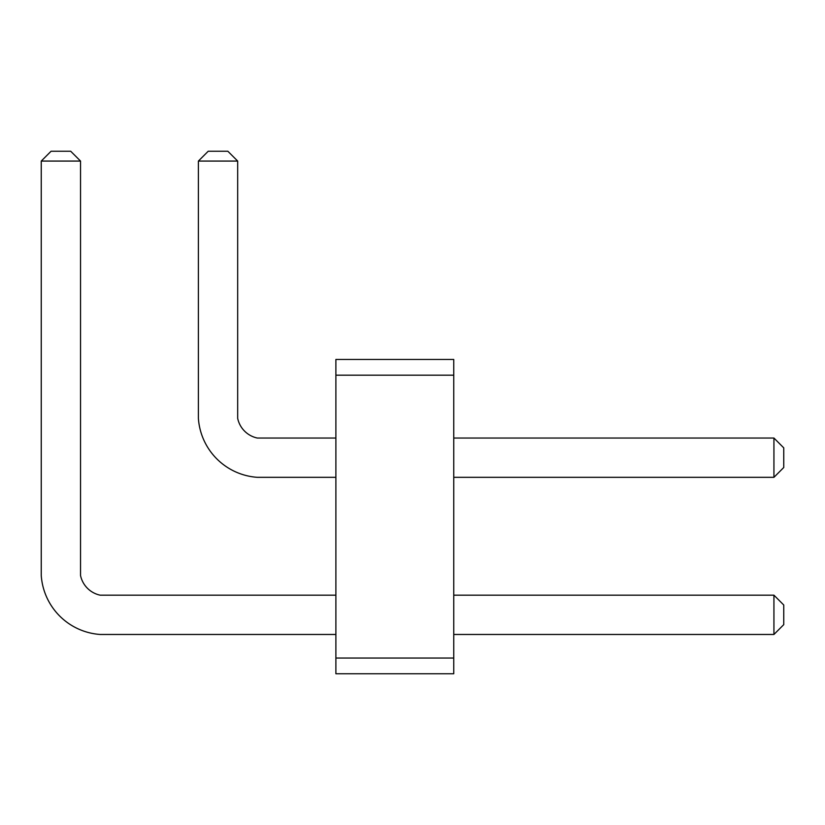 <?xml version="1.0" encoding="UTF-8"?>
<svg xmlns="http://www.w3.org/2000/svg" width="825" height="825" viewBox="0 0 825 825"><rect width="100%" height="100%" fill="white"/><g stroke="black" fill="none" stroke-linecap="round" stroke-linejoin="round"><path stroke-width="1.24" d="M335.888 375.179L335.888 359.463L453.75 359.463L453.75 375.179L335.888 375.179L335.888 673.747L453.75 673.747L453.75 375.179M453.75 658.041L335.888 658.041M453.75 634.466L773.933 634.466L773.933 595.176L453.75 595.176M453.75 477.324L773.933 477.324L773.933 438.034L453.75 438.034M335.888 595.176L100.176 595.176A25.451 25.451 0 0 1 80.541 575.541L80.541 161.071L41.25 161.071L41.25 575.541A63.463 63.463 0 0 0 100.176 634.466L335.888 634.466M335.888 438.034L257.317 438.034A25.451 25.451 0 0 1 237.682 418.388L237.682 161.071L198.392 161.071L198.392 418.388A63.463 63.463 0 0 0 257.317 477.324L335.888 477.324M100.176 595.176A25.451 25.451 0 0 1 80.541 575.541M257.317 438.034A25.451 25.451 0 0 1 237.682 418.388M773.933 595.176L783.75 605.003L783.75 624.638L773.933 634.466M773.933 438.034L783.75 447.862L783.75 467.497L773.933 477.324M41.25 161.071L51.068 151.253L70.713 151.253L80.541 161.071M237.682 161.071L227.855 151.253L208.209 151.253L198.392 161.071"/></g></svg>
